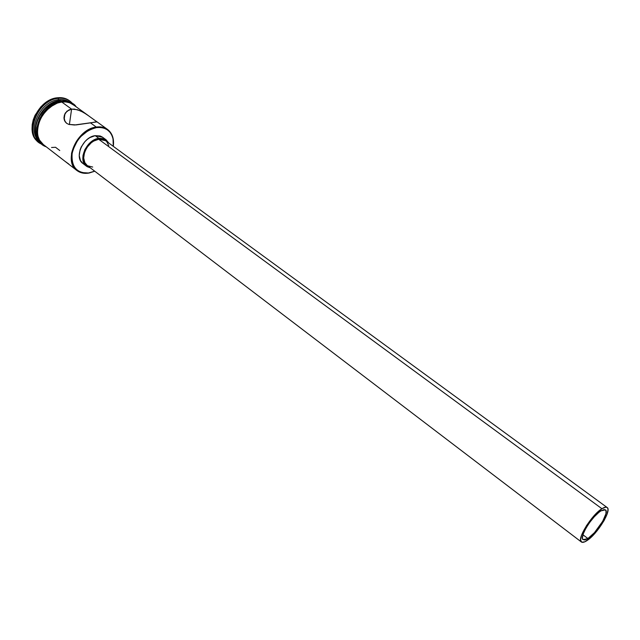 <?xml version="1.0" encoding="UTF-8"?>
<svg xmlns="http://www.w3.org/2000/svg" width="640" height="640" viewBox="0 0 640 640"><rect width="100%" height="100%" fill="white"/><g stroke="black" fill="none" stroke-linecap="round" stroke-linejoin="round"><path stroke-width="0.96" d="M96.272 127.056L96.456 127.608C105.712 126.792 111.304 130.848 113.224 139.76L113.264 146.328L113.032 138.76L111.816 135.152L109.864 132.104L107.248 129.744L104.056 128.168L100.416 127.44L96.456 127.608L92.336 128.664L88.216 130.576L80.648 136.648L77.496 140.568L73.12 149.392L72.056 153.936L71.808 158.328L72.376 162.392L73.736 165.968L75.832 168.928L78.56 171.16L81.816 172.576L89.112 173.032L94.752 171.216L89.112 173.032C84.344 173.856 80.272 173.008 76.896 170.488C62.84 161.296 77.072 128.912 96.272 127.056C100.664 126.44 104.416 127.24 107.544 129.44C112.328 133.2 114.248 138.84 113.312 146.36L113.312 139.416C111.36 130.352 105.68 126.232 96.272 127.056L90.488 122.864L76.072 124.92L68.824 124.408L66.624 123.304L64.536 120.616L64 118.408L64.392 115.008L66.968 111.136L71.592 109.144L69.384 124.576L71.592 109.144L74.456 109.112L80.48 110.832L86.256 114.128L96.792 121.728L90.488 122.864L96.272 127.056C83.488 130.408 75.248 139.128 71.56 153.24C70.608 166.808 76.12 173.464 88.096 173.192L94.704 171.176L88.4 173.008C76.616 173.272 71.2 166.728 72.144 153.376C75.776 139.496 83.872 130.904 96.456 127.608L96.272 127.056M587.904 538.536L583.144 539.712C578.816 537.592 592.008 516.128 600.912 510.888L604.208 509.536L605.968 510.52L605.96 513.648L602.744 521.24L594.472 532.64L587.904 538.536L584.568 540.008L582.704 539.184L582.424 537.92L583.232 533.92L585.768 528.488L589.64 522.472L594.24 516.816L598.84 512.4L600.912 510.888L605.448 509.832C609.72 512.064 596.824 533.072 587.904 538.536L582.952 534.784L587.904 538.536M607.128 507.512L105.552 140.68L98.68 139.248L601.928 508.728C604.368 507.208 606.104 506.8 607.144 507.52C612.072 510.104 597.216 534.304 586.92 540.624C584.336 542.304 582.496 542.768 581.4 542C576.416 539.56 591.656 514.752 601.928 508.728L98.68 139.248L103.312 139.544L105.264 140.48M106.12 139.832L102.52 137.2L95.2 135.656L98.824 138.312L106.144 139.848L108.808 143.072L105.848 139.64L103.768 138.632L98.824 138.312L95.2 135.656L100.144 135.984L102.224 136.992M64.896 161.216L68.808 164.056M59.656 157.176L64.36 160.808M58.68 156.344L59.416 156.992M59.728 100.536L68.576 101.696L59.728 100.536L58.584 99.704C62.728 99.208 66.344 99.968 69.424 101.96C66.344 99.968 62.728 99.208 58.584 99.704L59.728 100.536C42.136 101.888 28.144 129.784 39.216 141.024C28.144 129.784 42.136 101.888 59.728 100.536M58.144 98.368L58.584 99.704C39.784 101.112 26.136 131.952 39.712 141.76C26.136 131.952 39.784 101.112 58.584 99.704L58.144 98.368C62.68 97.84 66.6 98.736 69.888 101.056L72.448 103.424C68.904 99.416 64.136 97.728 58.144 98.368L57.352 97.792L58.144 98.368C36.208 100 23.296 137.616 41.976 144.248L38.976 142.464C24.192 132.704 38.248 99.832 58.144 98.368M87.992 115.344L73.088 104.592C69.928 102.36 66.16 101.504 61.784 102.024L71.592 109.144L61.784 102.024L57.624 103.008L53.48 104.84L45.92 110.784L40.312 118.92L37.544 127.952L37.376 132.352L38.04 136.44L39.488 140.056L43.344 144.576M59.76 150.528L55.528 147.28L51.552 147.496M60.072 100.784L60.816 101.32L60.072 100.784L55.912 101.752L47.824 106.208L44.216 109.52L38.616 117.64L36.84 122.136L35.856 126.664L35.696 131.064L36.36 135.152L38.8 140.32C29.032 128.472 43.104 102.112 60.072 100.784L67.784 101.488L64.088 100.696L60.072 100.784M69.888 101.056L69.088 100.48C65.8 98.16 61.888 97.264 57.352 97.792L61.52 97.712L65.384 98.552L69.12 100.504M61.8 101.936C65.808 101.064 70.016 102.272 74.432 105.56L69.56 102.648L65.832 101.848L61.8 101.936L61.368 101.24L61.8 101.936C55.48 101.864 48.52 107.08 40.912 117.584C35.464 131.008 36.688 140.328 44.592 145.536L41.6 143.144L39.416 140.12L37.952 136.488L37.296 132.384L37.456 127.968L38.448 123.408L42.744 114.608L49.488 107.4L57.624 102.912L61.8 101.936M61.224 101.52L61.368 101.24C39.512 103.008 26.904 140.632 46.232 146.808M82.944 163.504L80.456 160.528L79.232 155.56L80.104 149.776L81.296 146.856L84.976 141.536L87.312 139.352L89.864 137.6L95.2 135.656C82.92 136.92 73.872 157.592 82.904 163.472L86.472 166.192C77.448 160.32 86.536 139.608 98.824 138.312L96.152 139.016L90.928 142.032L88.584 144.224L84.896 149.552L82.992 155.424L83.168 160.92L85.368 165.184L87.128 166.648L90.32 167.84L86.472 166.192M38.272 141.912L34.264 137.232L32.744 133.472L32.04 129.224L32.2 124.656L33.216 119.944L35.048 115.28L40.864 106.84L44.616 103.408L48.72 100.688L53.024 98.792L57.352 97.792C37.456 99.248 23.416 132.096 38.2 141.864L38.976 142.464M57.048 102.496L48.92 106.976L45.296 110.304L39.672 118.472L36.896 127.536L36.728 131.952L37.392 136.056L38.856 139.688M72.272 103.888L68.984 102.232L65.256 101.432M73.12 104.616L69.512 102.736L65.8 101.936L61.784 102.024C42.648 103.488 29.072 135.16 43.28 144.528L76.896 170.488M96.816 121.92L74.488 125.008L68.824 124.408L66.624 123.304L65.056 121.624L63.984 117.264L65.4 112.912L69.056 109.84L71.592 109.144L77.456 109.704L83.432 112.352L88.92 116.024M39.936 140.816L39.504 140.288M96.256 121.312L96.848 121.864M90.176 116.952L95.768 120.992M92.696 167.048L87.712 165.808M87.144 165.416L84.816 162.616L83.68 157.952L84.504 152.52L85.624 149.784L87.176 147.168L91.28 142.736L93.672 141.088L98.68 139.248C87.16 140.472 78.648 159.88 87.104 165.384L581.4 542M106.864 141.904L108.736 145.568M601.928 508.728L594.216 515.56L586.512 525.6L581.504 535.336L580.576 539.944L581.752 542.2L584.816 541.808L591.848 536.56L597.12 530.752L604.016 520.696L606.952 514.52L608 509.856L607.752 508.32L606.984 507.416L605.728 507.176L601.928 508.728M64.144 119.336L64.928 113.712M96.512 121.488L107.544 129.44M76.12 106.776C74.056 103.12 69.176 101.264 61.496 101.224"/></g></svg>
